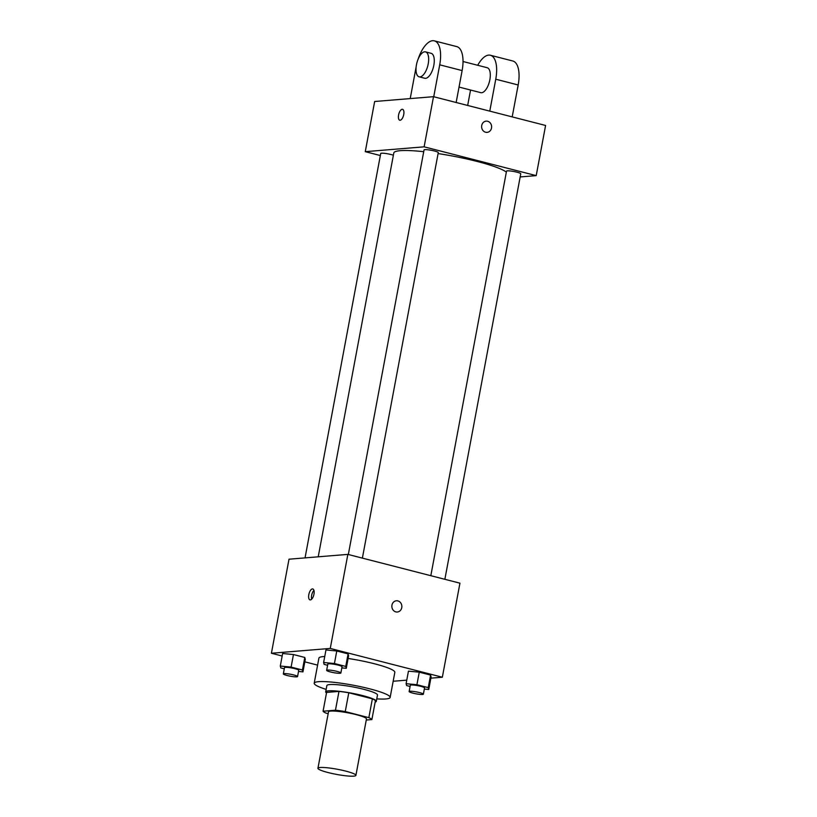 <?xml version="1.0" encoding="UTF-8"?>
<svg xmlns="http://www.w3.org/2000/svg" width="817" height="817" viewBox="0 0 817 817"><rect width="100%" height="100%" fill="white"/><g stroke="black" fill="none" stroke-linecap="round" stroke-linejoin="round"><path stroke-width="1.23" d="M320.111 767.51A19.312 2.604 10.6 0 1 341.7 770.145A19.312 2.604 10.6 0 1 355.906 775.384A19.312 2.604 10.6 0 1 336.441 774.383A19.312 2.604 10.6 0 1 317.936 768.276A19.312 2.604 10.6 0 1 320.111 767.51M317.936 768.276L328.505 711.842A19.312 2.604 10.6 0 1 330.671 711.076A19.312 2.604 10.6 0 1 352.26 713.711A19.312 2.604 10.6 0 1 366.465 718.95L355.906 775.384M323.072 711.229L326.596 692.418L338.984 691.407L335.46 710.208L323.072 711.229A24.929 3.36 10.6 0 0 326.126 713.149L328.158 713.68M366.261 720.032L371.888 719.573A24.929 3.36 10.6 0 0 368.845 717.643L345.254 711.587A24.929 3.36 10.6 0 0 335.46 710.208M368.845 717.643L372.368 698.831L348.777 692.775L345.254 711.587M338.984 691.407A24.929 3.36 10.6 0 1 348.777 692.775M372.368 698.831A24.929 3.36 10.6 0 1 375.412 700.761L371.888 719.573M375.166 702.079A25.746 3.472 -169.4 0 0 376.31 701.323A25.746 3.472 -169.4 0 0 362.779 695.624A25.746 3.472 -169.4 0 0 325.697 691.856A25.746 3.472 -169.4 0 0 326.494 692.969M325.697 691.856L326.871 685.586A25.746 3.472 10.6 0 1 329.762 684.564A25.746 3.472 10.6 0 1 363.953 689.354A25.746 3.472 10.6 0 1 377.485 695.053L376.31 701.323M326.157 689.395A38.624 5.208 10.6 0 1 314.208 683.216A38.624 5.208 10.6 0 1 318.548 681.684A38.624 5.208 10.6 0 1 361.737 686.944A38.624 5.208 10.6 0 1 390.148 697.422A38.624 5.208 10.6 0 1 376.77 698.872M314.208 683.216L318.906 658.134A38.624 5.208 10.6 0 1 323.246 656.602A38.624 5.208 10.6 0 1 324.727 656.511M348.103 658.471A38.624 5.208 10.6 0 1 394.836 672.34L390.148 697.422M424.329 689.088L428.751 689.507L431.1 676.966L430.59 675.087L419.264 672.177L408.449 671.145L406.1 683.686L406.621 685.565L410.093 686.454M393.171 681.255L406.764 680.142M430.876 678.161L442.344 677.222L330.262 648.432L271.407 653.253L282.171 656.02M304.823 661.841L317.599 665.12M341.833 667.898L346.265 668.316L348.604 655.775L348.093 653.896L336.767 650.986L325.963 649.954L323.614 662.495L324.124 664.374L327.597 665.273M298.511 671.451L302.944 671.87L305.292 659.329L304.782 657.45L293.456 654.54L282.641 653.508L280.292 666.049L280.803 667.928L284.285 668.817M442.344 677.222L459.94 583.175L347.858 554.386L330.262 648.432M391.956 605.131A5.637 5.004 -94.7 0 1 396.398 600.781A5.637 5.004 -94.7 0 1 401.852 605.989A5.637 5.004 -94.7 0 1 397.317 612.015A5.637 5.004 -94.7 0 1 391.956 605.131M347.858 554.386L289.004 559.206L271.407 653.253M312.421 588.924A5.637 2.471 104.4 0 1 312.788 588.955A5.637 2.471 104.4 0 1 313.779 595.031A5.637 2.471 104.4 0 1 309.99 599.872A5.637 2.471 104.4 0 1 308.897 594.214A5.637 2.471 104.4 0 1 312.421 588.924M311.675 599.178A5.637 2.471 104.4 0 1 313.932 590.374M396.398 600.781A5.637 5.004 -94.7 0 1 401.841 605.989A5.637 5.004 -94.7 0 1 397.317 612.015M318.222 556.816L393.794 152.993A57.936 7.813 10.6 0 1 400.31 150.685A57.936 7.813 10.6 0 1 423.717 151.686M438.086 153.576A57.936 7.813 10.6 0 1 506.346 172.132M393.375 155.22A7.241 0.98 -169.4 0 0 385.553 153.473A7.241 0.98 -169.4 0 0 380.722 153.494L305.047 557.888M430.825 575.689L506.53 171.131A7.241 0.98 10.6 0 1 507.347 170.845A7.241 0.98 10.6 0 1 515.435 171.836A7.241 0.98 10.6 0 1 520.756 173.796L444.867 579.304M348.328 554.498L424.043 149.94A7.241 0.98 10.6 0 1 424.85 149.654A7.241 0.98 10.6 0 1 432.949 150.645A7.241 0.98 10.6 0 1 438.269 152.605L362.38 558.113M433.51 96.682L545.593 125.471L536.207 175.624L520.174 176.942L536.207 175.624L424.125 146.835L365.27 151.666L380.344 155.536L365.27 151.666L374.656 101.502L433.51 96.682L424.125 146.835L365.27 151.666M302.944 671.87L302.433 669.991L291.107 667.081L280.292 666.049M283.336 673.902L284.51 667.632A7.241 0.98 10.6 0 1 285.317 667.346A7.241 0.98 10.6 0 1 293.405 668.326A7.241 0.98 10.6 0 1 298.736 670.287L297.562 676.558A7.241 0.98 10.6 0 1 290.27 676.19A7.241 0.98 10.6 0 1 283.336 673.902A7.241 0.98 10.6 0 1 284.142 673.616A7.241 0.98 10.6 0 1 292.241 674.597A7.241 0.98 10.6 0 1 297.562 676.558M305.292 659.329L304.782 657.45L302.433 669.991M304.782 657.45L293.456 654.54L291.107 667.081M293.456 654.54L282.641 653.508M346.265 668.316L345.744 666.437L334.429 663.527L323.614 662.495M326.647 670.348L327.821 664.078A7.241 0.98 10.6 0 1 328.638 663.792A7.241 0.98 10.6 0 1 336.727 664.772A7.241 0.98 10.6 0 1 342.047 666.733L340.873 673.004A7.241 0.98 10.6 0 1 333.581 672.636A7.241 0.98 10.6 0 1 326.647 670.348A7.241 0.98 10.6 0 1 327.464 670.063A7.241 0.98 10.6 0 1 335.552 671.043A7.241 0.98 10.6 0 1 340.873 673.004M348.604 655.775L348.093 653.896L345.744 666.437M348.093 653.896L336.767 650.986L334.429 663.527M336.767 650.986L325.963 649.954M428.751 689.507L428.241 687.628L416.915 684.717L406.1 683.686M409.143 691.539L410.318 685.269A7.241 0.98 10.6 0 1 411.135 684.983A7.241 0.98 10.6 0 1 419.223 685.963A7.241 0.98 10.6 0 1 424.544 687.924L423.369 694.195A7.241 0.98 10.6 0 1 416.078 693.827A7.241 0.98 10.6 0 1 409.143 691.539A7.241 0.98 10.6 0 1 409.96 691.253A7.241 0.98 10.6 0 1 418.049 692.234A7.241 0.98 10.6 0 1 423.369 694.195M431.1 676.966L430.59 675.087L428.241 687.628M430.59 675.087L419.264 672.177L416.915 684.717M419.264 672.177L408.449 671.145M402.556 109.315A5.637 2.471 -75.6 0 0 398.767 114.155A5.637 2.471 -75.6 0 0 399.758 120.222A5.637 2.471 104.4 0 1 398.767 114.155A5.637 2.471 104.4 0 1 402.556 109.315A5.637 2.471 104.4 0 1 403.731 114.554A5.637 2.471 104.4 0 1 399.748 120.222M487.085 132.364A5.637 5.004 85.3 0 0 491.62 127.176A5.637 5.004 85.3 0 0 487.647 121.263A5.637 5.004 -94.7 0 1 491.62 127.176A5.637 5.004 -94.7 0 1 487.085 132.364A5.637 5.004 -94.7 0 1 481.632 127.156A5.637 5.004 -94.7 0 1 486.166 121.13A5.637 5.004 -94.7 0 1 487.647 121.263A5.637 5.004 85.3 0 0 486.156 121.13M536.207 175.624L424.125 146.835M456.152 102.493L462.126 70.579A25.746 11.285 -75.6 0 0 456.764 46.61L434.348 40.85A25.746 11.285 104.4 0 1 439.709 64.829L433.735 96.733M463.025 61.51L487.187 67.719A12.878 5.648 104.4 0 1 489.444 81.588A12.878 5.648 104.4 0 1 480.774 92.658L459.042 87.072M470.551 90.033L467.661 105.454M477.72 65.289A25.746 11.285 104.4 0 1 490.384 55.25A25.746 11.285 104.4 0 1 495.756 79.218L489.781 111.132M425.534 51.88L431.141 53.319A12.878 5.648 104.4 0 1 433.408 67.198A12.878 5.648 104.4 0 1 424.738 78.258L419.131 76.818A12.878 5.648 104.4 0 1 416.639 63.889A12.878 5.648 104.4 0 1 424.687 51.808A12.878 5.648 104.4 0 1 425.534 51.88A12.878 5.648 104.4 0 1 427.802 65.758A12.878 5.648 104.4 0 1 419.131 76.818M410.216 98.591L416.149 66.882M418.13 59.151A25.746 11.285 104.4 0 1 434.348 40.85M490.384 55.25L512.8 60.999A25.746 11.285 104.4 0 1 518.172 84.978L512.198 116.892M517.427 88.961A12.878 5.648 -75.6 0 0 518.192 84.845M462.126 70.579L439.709 64.829M518.172 84.978L495.756 79.218"/></g></svg>
